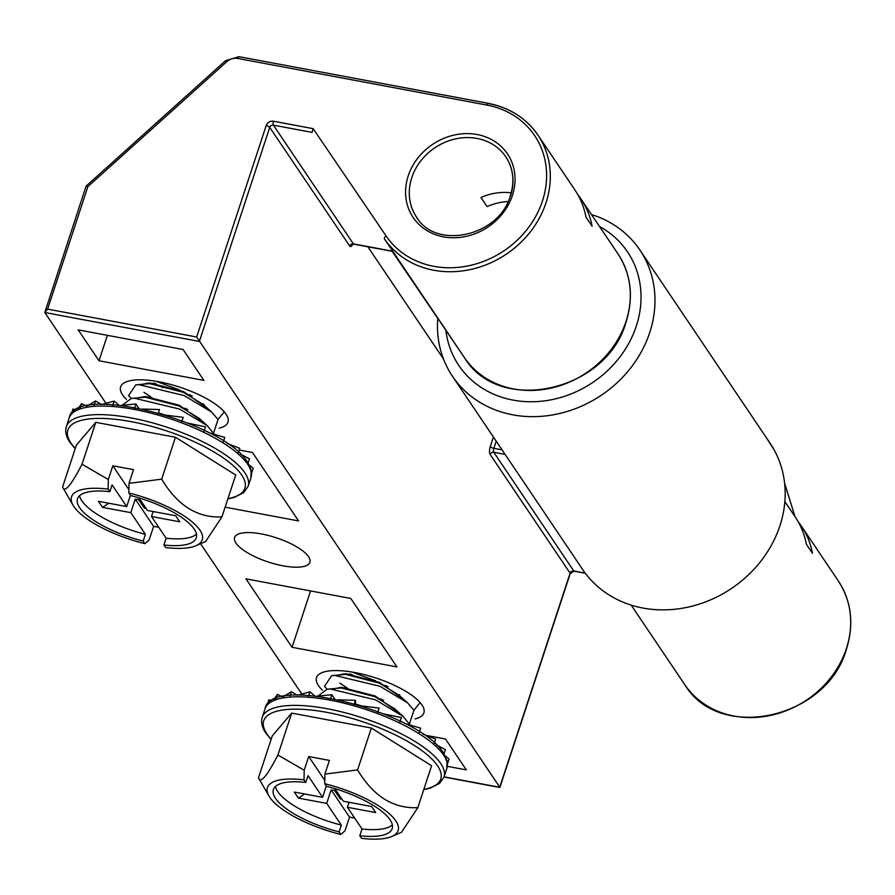 <?xml version="1.0" encoding="UTF-8"?>
<svg xmlns="http://www.w3.org/2000/svg" width="895" height="895" viewBox="0 0 895 895"><rect width="100%" height="100%" fill="white"/><g stroke="black" fill="none" stroke-linecap="round" stroke-linejoin="round"><path stroke-width="1.34" d="M261.519 533.957A39.626 12.754 -161.8 0 0 234.613 537.515A39.626 12.754 -161.8 0 0 282.988 565.819A39.626 12.754 -161.8 0 0 309.894 562.261A39.626 12.754 -161.8 0 0 261.519 533.957M415.067 718.92A56.497 18.18 -161.8 0 0 422.608 705.987A56.497 18.18 -161.8 0 0 354.901 672.548A56.497 18.18 -161.8 0 0 321.663 672.794A56.497 18.18 -161.8 0 0 322.39 690.157M342.863 673.868A37.668 12.127 -161.8 0 0 343.445 674.472M219.174 428.168A56.497 18.18 -161.8 0 0 226.715 415.235A56.497 18.18 -161.8 0 0 159.008 381.796A56.497 18.18 -161.8 0 0 125.77 382.042A56.497 18.18 -161.8 0 0 126.497 399.405M146.97 383.105A37.668 12.127 -161.8 0 0 147.552 383.72M202.773 404.037A37.668 12.127 -161.8 0 0 203.747 404.025M354.812 676.172L354.588 676.855M447.332 766.344L466.317 769.89L445.497 739.001L426.221 735.388M367.867 246.774L443.506 359.04M239.401 56.944A3.009 1.096 100.6 0 0 239.066 56.687L488.189 103.317A3.009 1.096 100.6 0 1 488.525 103.563A92.655 81.031 146 0 1 537.973 135.123A92.655 81.031 146 0 1 546.006 202.785A92.655 81.031 146 0 1 471.094 269.384A92.655 81.031 146 0 1 384.458 238.909L464.438 357.631A92.655 81.031 -34 0 0 551.085 388.106A92.655 81.031 -34 0 0 625.997 321.506A92.655 81.031 -34 0 0 617.964 253.856C631.109 274.273 633.817 296.972 626.097 321.931C607.09 391.574 499.007 415.548 464.449 357.642L464.449 357.642A3.009 1.466 -34.2 0 1 464.438 357.631L384.458 238.909A3.009 1.466 -34.2 0 1 386.125 236.011A89.645 78.402 -34 0 0 469.953 265.491A89.645 78.402 -34 0 0 542.426 201.051A89.645 78.402 -34 0 0 486.824 105.062L237.701 58.444A12.049 10.539 -34 0 0 226.737 61.71L225.529 60.692L86.099 186.126L44.784 312.512L105.968 403.309M352.731 244.167A6.03 2.182 100.6 0 1 349.732 246.069A3.009 2.64 146 0 1 353.391 243.876L273.4 125.155L312.042 132.382L313.161 128.656L386.125 236.011M226.737 61.71L87.9 186.585L47.614 309.111L196.665 337.001L499.757 787.175M47.614 309.111L44.784 312.512L199.35 341.442L269.742 127.347A3.009 0.973 18.2 0 0 266.173 125.613L196.665 337.001M200.558 543.712L301.861 694.072M87.9 186.585L86.211 186.496M511.213 192.839A53.857 47.111 -34 0 0 480.973 197.526L487.093 206.611A53.857 47.111 146 0 1 508.058 201.543M577.79 194.607A92.655 81.031 146 0 1 581.023 199.037A92.655 81.031 146 0 1 592.098 226.256L585.968 217.172A92.655 81.031 -34 0 0 574.903 189.941L537.973 135.123C526.226 118.196 509.624 107.59 488.189 103.317A3.009 1.096 100.6 0 0 486.824 105.062M78.201 329.875L99.009 360.774L203.892 380.397L183.083 349.509L78.201 329.875M107.366 335.345L99.009 360.774M162.61 387.11L162.398 387.792M239.222 450.006L252.457 452.49L298.583 520.935L225.137 507.185M245.935 578.841L292.05 647.286L396.933 666.92L350.818 598.464L245.935 578.841M310.576 590.935L292.05 647.286M398.667 694.788A37.668 12.127 -161.8 0 0 399.64 694.777M784.848 501.558L795.286 517.042A92.655 81.031 146 0 1 806.35 544.272L812.47 553.356A92.655 81.031 -34 0 0 801.405 526.126A92.655 81.031 -34 0 0 798.172 521.707M445.867 330.311A101.694 88.941 -34 0 0 548.971 400.199A101.694 88.941 -34 0 0 641.044 296.413A101.694 88.941 -34 0 0 599.516 226.48M591.45 214.509A112.994 98.819 146 0 1 639.925 250.063A112.994 98.819 146 0 1 654.983 299.59A112.994 98.819 146 0 1 575.25 408.724A112.994 98.819 146 0 1 452.512 376.325A112.994 98.819 146 0 1 437.454 326.787A112.994 98.819 146 0 1 437.744 318.363M452.512 376.325L582.701 569.556A112.994 98.819 -34 0 0 705.439 601.943A112.994 98.819 -34 0 0 785.172 492.821A112.994 98.819 -34 0 0 770.114 443.293L639.925 250.063M112.815 465.78L108.306 479.485L82.016 464.248C71.097 485.448 64.619 493.067 62.583 487.07L76.355 445.173L95.787 422.339L175.465 437.252L235.709 474.999L221.938 516.896C197.538 518.093 177.456 505.507 161.693 479.161L129.003 483.356L133.512 469.651L112.815 465.78L128.902 489.666M108.306 479.485L108.15 489.106A68.814 22.151 -161.8 0 0 73.066 505.272A68.814 22.151 -161.8 0 0 73.849 506.536A68.814 22.151 -161.8 0 0 144.923 543.679L149.118 540.054L153.627 526.35L158.784 527.323M196.452 534.158A62.527 20.126 -161.8 0 1 166.123 538.219L163.897 544.988A62.527 20.126 -161.8 0 0 196.285 537.861A62.527 20.126 -161.8 0 0 194.159 529.046A62.527 20.126 -161.8 0 0 130.581 495.539L128.846 492.977L129.003 483.356M163.897 544.988L165.62 547.561A68.814 22.151 -161.8 0 0 196.005 545.693L205.615 541.52L221.938 516.896M73.066 505.272L62.583 487.07M82.016 464.248L95.787 422.339M166.123 538.219L151.501 516.516L179.794 521.819L175.711 515.755L147.418 510.463L138.938 497.877M108.821 503.236L102.511 507.353L130.804 512.645L135.257 499.097L153.627 526.35M108.15 489.106L109.872 491.668L112.11 484.889L126.721 506.592L98.428 501.289L102.511 507.353M144.419 505.999L144.341 508.103L146.042 508.416M144.341 508.103L138.703 499.746L139.195 498.258M138.703 499.746L135.257 499.097M79.543 495.729A62.527 20.126 -161.8 0 0 145.415 534.337L143.189 541.117L144.923 543.679M109.872 491.668A62.527 20.126 -161.8 0 0 77.496 498.806A62.527 20.126 -161.8 0 0 143.189 541.117M130.804 512.645L145.415 534.337M130.424 495.315L126.721 506.592M153.146 511.537L151.501 516.516M161.693 479.161L175.465 437.252M196.005 545.693A68.814 22.151 -161.8 0 0 190.366 520.431A68.814 22.151 -161.8 0 0 128.846 492.977M190.501 394.997L188.342 394.673M156.491 384.19L154.813 383.261M186.048 408.545L183.889 408.221M152.027 397.738L143.905 392.301M142.562 384.212L149.924 382.97L183.688 391.686L208.166 408.914M138.11 397.76L145.471 396.519L179.235 405.234L203.713 422.462M158.381 412.897L165.441 415.112M179.716 390.019L156.066 381.281M224.276 411.879L218 419.453M131.274 398.454L128.567 395.59L135.783 384.895L139.005 384.705L184.124 395.545L211.701 412.114L218.044 419.531L213.547 433.001M122.078 405.301L131.33 398.443L134.552 398.253L179.66 409.093L207.248 425.662L214.252 434.321M192.19 395.926L190.277 395.679M154.589 383.944L153.179 383.105M187.737 409.474L185.824 409.228M150.136 397.492L148.727 396.653M135.783 384.895L149.711 383.653L183.464 392.368L203.568 404.73L211.701 412.114M131.33 398.443L145.247 397.201L179.011 405.916L199.104 418.278L207.248 425.662M249.179 464.986L253.195 468.242L251.405 473.668M240.699 454.212L249.47 458.855L247.691 464.27A95.664 30.788 -161.8 0 0 151.747 413.345A95.664 30.788 -161.8 0 0 69.172 417.987C74.833 382.534 224.097 422.071 247.423 462.066M227.106 443.372L239.782 448.339L237.992 453.754M209.206 432.833L224.768 437.42L222.989 442.846M188.163 423.201L205.481 426.848L203.691 432.274M165.385 415.101L183.206 417.339L181.428 422.764M142.417 409.049L159.489 409.541L157.699 414.956M120.847 405.424L135.917 403.981L138.826 408.299M135.917 403.981L134.138 409.407M102.164 404.372L114.124 401.049L118.912 405.211M114.124 401.049L112.334 406.475M87.665 405.726L95.575 400.938L93.796 406.352M95.575 400.938L101.079 404.383M78.078 408.791L81.546 403.656L79.756 409.071M81.546 403.656L86.39 405.994M71.197 414.43L72.976 409.015L75.784 410.067M308.708 756.532L304.199 770.237L277.909 755C266.99 776.2 260.512 783.819 258.476 777.833L272.248 735.925L291.68 713.102L371.358 728.015L431.603 765.751L417.831 807.648C393.431 808.845 373.349 796.259 357.586 769.913L324.896 774.108L329.405 760.414L308.708 756.532L324.795 780.418M304.199 770.237L304.043 779.858A68.814 22.151 -161.8 0 0 268.959 796.024A68.814 22.151 -161.8 0 0 269.742 797.288A68.814 22.151 -161.8 0 0 340.816 834.442L345.011 830.817L349.52 817.113L354.677 818.075M392.346 824.91A62.527 20.126 -161.8 0 1 362.016 828.971L359.79 835.751A62.527 20.126 -161.8 0 0 392.178 828.613A62.527 20.126 -161.8 0 0 390.052 819.809A62.527 20.126 -161.8 0 0 326.474 786.302L324.74 783.729L324.896 774.108M359.79 835.751L361.513 838.313A68.814 22.151 -161.8 0 0 391.898 836.445L401.508 832.272L417.831 807.648M268.959 796.024L258.476 777.833M277.909 755L291.68 713.102M362.016 828.971L347.394 807.279L375.687 812.571L371.604 806.518L343.311 801.215L334.831 788.629M304.714 793.988L298.404 798.105L326.697 803.397L331.15 789.849L349.52 817.113M304.043 779.858L305.766 782.42L308.003 775.652L322.614 797.344L294.321 792.053L298.404 798.105M340.313 796.751L340.234 798.855L341.935 799.179M340.234 798.855L334.596 790.498L335.088 789.01M334.596 790.498L331.15 789.849M275.436 786.481A62.527 20.126 -161.8 0 0 341.308 825.1L339.082 831.869L340.816 834.442M305.766 782.42A62.527 20.126 -161.8 0 0 273.389 789.558A62.527 20.126 -161.8 0 0 339.082 831.869M326.697 803.397L341.308 825.1M326.317 786.067L322.614 797.344M349.039 802.289L347.394 807.279M357.586 769.913L371.358 728.015M391.898 836.445A68.814 22.151 -161.8 0 0 386.26 811.194A68.814 22.151 -161.8 0 0 324.74 783.729M386.394 685.749L384.235 685.425M352.384 674.942L350.706 674.024M381.941 699.297L379.782 698.973M347.92 688.49L339.798 683.064M338.455 674.964L345.817 673.722L379.581 682.438L404.059 699.666M333.175 689.027L341.364 687.27L375.128 695.986L399.606 713.214M355.639 704.041L361.334 705.864M375.609 680.771L351.959 672.033M420.169 702.631L413.893 710.205M327.167 689.206L324.46 686.342L331.676 675.647L334.898 675.456L380.017 686.297L407.594 702.866L413.937 710.283L409.44 723.753M317.971 696.053L327.223 689.195L330.445 689.016L375.553 699.856L403.142 716.414L410.145 725.073M388.083 686.678L386.17 686.431M350.482 674.696L349.072 673.857M383.631 700.226L381.717 699.979M346.029 688.244L344.62 687.416M331.676 675.647L345.604 674.405L379.357 683.12L399.461 695.482L407.594 702.866M327.223 689.195L341.14 687.953L374.904 696.668L394.997 709.041L403.142 716.414M445.072 755.749L449.089 759.005L447.299 764.419M436.592 744.976L445.363 749.607L443.584 755.022A95.664 30.788 -161.8 0 0 347.64 704.096A95.664 30.788 -161.8 0 0 265.065 708.739C270.726 673.286 419.99 712.834 443.316 752.829M422.999 734.124L435.675 739.091L433.885 744.506M405.099 723.585L420.661 728.172L418.882 733.598M384.056 713.964L401.374 717.6L399.584 723.026M361.278 705.853L379.1 708.09L377.321 713.516M338.31 699.812L355.382 700.293L355.651 704.186M355.382 700.293L353.592 705.719M316.74 696.176L331.81 694.744L334.719 699.051M331.81 694.744L330.031 700.159M298.057 695.124L310.017 691.801L308.227 697.227M310.017 691.801L314.805 695.963M283.558 696.489L291.468 691.69L289.689 697.115M291.468 691.69L296.972 695.146M273.971 699.543L277.439 694.408L275.649 699.823M277.439 694.408L282.283 696.757M268.701 703.123L268.869 699.767L271.677 700.819M268.869 699.767L267.09 705.193M774.264 450.107L766.411 437.789M408.209 175.935A56.877 49.74 146 0 1 477.136 134.53A56.877 49.74 146 0 1 512.41 195.434A56.877 49.74 146 0 1 443.495 236.839A56.877 49.74 146 0 1 408.209 175.935M510.463 196.128A53.857 47.111 -34 0 0 505.798 156.804A53.857 47.111 -34 0 0 455.432 138.926A53.857 47.111 -34 0 0 411.789 177.669A53.857 47.111 -34 0 0 416.466 216.993C435.496 250.186 499.276 236.56 510.363 195.703C514.793 181.282 513.26 168.316 505.798 156.804M684.82 684.731A92.655 81.031 -34 0 0 771.456 715.206A92.655 81.031 -34 0 0 846.379 648.606A92.655 81.031 -34 0 0 838.335 580.944C851.481 601.373 854.199 624.061 846.48 649.032C827.472 718.663 719.39 742.649 684.82 684.731A3.009 1.466 -34.2 0 1 684.82 684.731L631.176 605.109M505.093 454.369L493.772 452.255L573.762 570.976L585.229 573.124M574.512 571.111A3.009 1.096 -79.4 0 1 574.098 571.223A3.009 1.096 -79.4 0 1 573.762 570.976A3.009 2.64 146 0 0 570.115 573.169A3.009 0.973 18.2 0 1 570.216 573.594A3.009 0.973 18.2 0 1 569.88 573.874M444.077 776.849L499.723 787.264L570.115 573.169L490.124 454.447A3.009 2.64 -34 0 1 493.772 452.255A3.009 1.096 -79.4 0 1 493.85 448.328A3.009 0.973 18.2 0 1 490.27 446.605L493.413 437.04M496.199 441.179L493.85 448.328L502.061 449.861M490.27 446.605A6.03 2.182 100.6 0 0 490.124 454.447M354.129 244.011A3.009 1.096 -79.4 0 1 353.726 244.134A3.009 1.096 -79.4 0 1 353.391 243.876L392.032 251.103L464.449 357.642M349.732 246.069L269.742 127.347A3.009 2.64 -34 0 1 273.4 125.155A3.009 1.096 -79.4 0 1 273.467 121.228L313.161 128.656M225.529 60.692L239.066 56.687A3.009 1.096 100.6 0 0 237.701 58.444M273.467 121.228A6.03 5.269 -34 0 0 266.173 125.613M69.172 417.987L66.353 426.557A95.664 30.788 18.2 0 1 148.928 421.914A95.664 30.788 18.2 0 1 244.872 472.84A95.664 30.788 18.2 0 1 248.116 486.321L250.936 477.751A95.664 30.788 -161.8 0 0 247.691 464.27M227.945 498.627A93.181 29.994 -161.8 0 0 241.717 475.077A93.181 29.994 -161.8 0 0 131.118 421.646A93.181 29.994 -161.8 0 0 71.007 443.126A93.181 29.994 -161.8 0 0 75.281 448.429M265.065 708.739L262.246 717.309A95.664 30.788 18.2 0 1 344.821 712.666A95.664 30.788 18.2 0 1 440.765 763.592A95.664 30.788 18.2 0 1 444.009 777.073L446.829 768.503A95.664 30.788 -161.8 0 0 443.584 755.022M423.838 789.379A93.181 29.994 -161.8 0 0 437.61 765.829A93.181 29.994 -161.8 0 0 327.011 712.398A93.181 29.994 -161.8 0 0 266.9 733.889A93.181 29.994 -161.8 0 0 271.174 739.192M444.021 777.028L499.891 787.477L570.216 573.594L574.098 571.223L585.397 573.337M392.178 251.327L353.726 244.134L352.171 244.458L352.563 243.843M581.023 199.037L617.964 253.856M801.405 526.126L838.335 580.944M66.353 426.557C64.899 431.479 66.062 436.704 69.866 442.231L75.191 448.697M227.856 498.895L234.11 497.475L243.72 492.619L248.116 486.321M248.083 463.073L251.126 469.998L250.936 477.751M262.246 717.309C260.792 722.231 261.955 727.456 265.759 732.994L271.084 739.449M423.749 789.647L430.003 788.226L439.613 783.371L444.009 777.073M443.976 753.836L447.019 760.75L446.829 768.503M795.04 516.683L784.613 483.244"/></g></svg>
